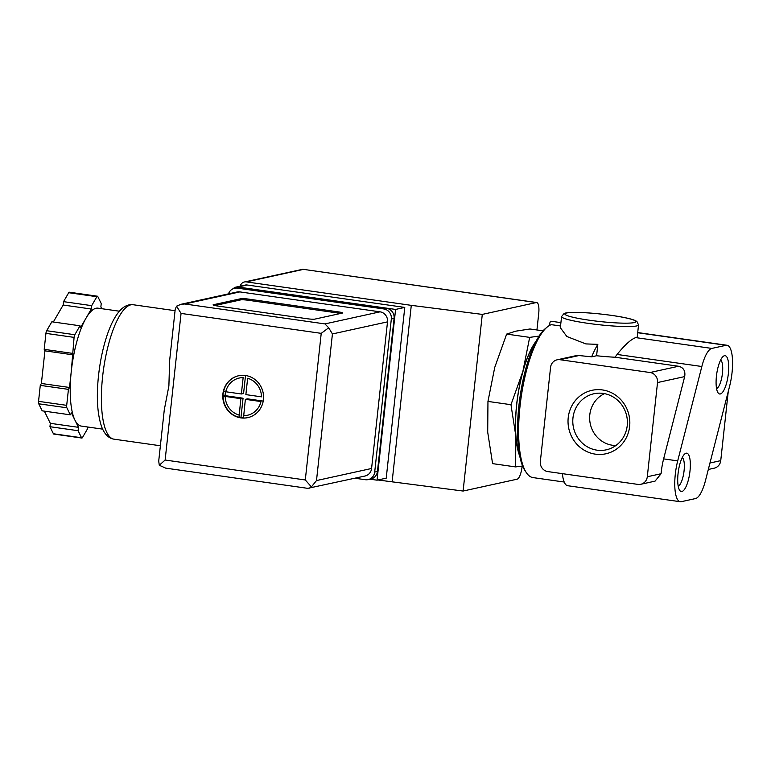 <?xml version="1.0" encoding="UTF-8"?>
<svg xmlns="http://www.w3.org/2000/svg" width="771" height="771" viewBox="0 0 771 771"><rect width="100%" height="100%" fill="white"/><g stroke="black" fill="none" stroke-linecap="round" stroke-linejoin="round"><path stroke-width="1.16" d="M640.759 484.284A8.934 8.481 77.6 0 1 637.887 484.39L547.815 471.582A8.934 8.481 77.6 0 1 540.336 461.55L550.571 367.343A8.934 8.481 77.6 0 1 559.968 359.71L650.04 372.518A8.934 8.481 77.6 0 1 657.528 382.551L647.293 476.757A8.934 8.481 77.6 0 1 640.759 484.284L655.051 481.143L661.075 473.731A29.78 8.857 -81.9 0 1 663.629 458.88L684.677 376.595C685.583 370.986 683.549 367.536 678.567 366.254L615.085 357.233L617.079 354.448C624.963 344.733 631.208 339.115 635.796 337.611L711.826 348.425L726.051 345.302A29.78 8.857 -81.9 0 1 727.053 345.263A29.78 8.857 -81.9 0 1 729.636 386.107L705.494 480.497A29.78 8.857 -81.9 0 1 695.509 498.567L681.285 501.69A29.78 8.857 -81.9 0 1 680.292 501.728A29.78 8.857 -81.9 0 1 677.699 460.885L701.841 366.504A29.78 8.857 -81.9 0 1 711.826 348.425M597.833 344.358L596.6 355.749L591.665 356.828A77.428 23.034 98.1 0 1 597.833 344.358L585.893 343.914L566.868 336.513L560.363 327.733L561.567 316.563L564.112 313.489C564.333 313.431 565.249 312.477 575.233 312.39C588.63 312.361 612.569 314.954 625.801 317.854C631.247 318.943 634.957 320.177 636.952 321.546L638.542 324.919A38.714 4.077 -173.8 0 1 588.119 323.357A38.714 4.077 -173.8 0 1 561.567 316.563M560.546 325.979L551.284 324.658A77.428 23.034 98.1 0 0 547.14 327.097A77.428 23.034 98.1 0 0 521.09 397.701A77.428 23.034 98.1 0 0 526.429 472.768A77.428 23.034 98.1 0 0 533.002 477.596L564.208 482.039M557.096 359.816L577.363 355.373L591.665 356.828M543.025 330.836L529.976 328.986L515.751 331.173L506.653 334.094L494.741 367.401L487.956 401.421L487.706 432.165L492.582 463.631L515.597 466.908L515.847 436.164L510.971 404.698L487.956 401.421M510.971 404.698L522.883 371.4L529.667 337.37L506.653 334.094M529.667 337.37L539.054 336.098M522.613 466.002L515.597 466.908M615.894 445.513A27.149 25.761 77.6 0 1 590.297 423.944A27.149 25.761 77.6 0 1 604.512 393.644M627.228 425.65A28.7 27.236 77.6 0 1 608.714 449.156A28.7 27.236 77.6 0 1 573.489 427.626A28.7 27.236 77.6 0 1 596.475 393.335A28.7 27.236 77.6 0 1 627.228 425.65M728.248 391.523L720.74 460.644A8.934 8.481 77.6 0 1 714.216 468.17L708.318 469.462M629.637 426.411A32.488 30.83 77.6 0 1 580.553 447.681A32.488 30.83 77.6 0 1 586.596 392.053A32.488 30.83 77.6 0 1 629.637 426.411M680.292 501.728L567.697 485.72A29.78 8.857 -81.9 0 1 562.416 473.654M678.056 473.664A19.352 5.763 98.1 0 0 679.656 490.308A19.352 5.763 98.1 0 0 689.727 473.163A19.352 5.763 98.1 0 0 684.831 453.888A19.352 5.763 98.1 0 0 678.056 473.664M716.432 376.152A19.352 5.763 98.1 0 0 718.032 392.796A19.352 5.763 98.1 0 0 728.103 375.65A19.352 5.763 98.1 0 0 723.208 356.385A19.352 5.763 98.1 0 0 716.432 376.152M638.542 324.919L637.26 336.696A38.714 4.077 -173.8 0 1 635.796 337.611M615.085 357.233A38.714 4.077 -173.8 0 1 596.6 355.749M547.14 327.097L545.376 328.562A75.635 22.504 98.1 0 0 519.924 397.537A75.635 22.504 98.1 0 0 525.147 470.869L526.429 472.768M549.55 325.429A2.978 0.887 -81.9 0 1 550.947 321.208L560.912 322.635M535.672 342.016A65.217 19.4 98.1 0 0 516.753 404.351A65.217 19.4 98.1 0 0 519.577 455.247M536.115 341.158A65.516 19.497 98.1 0 0 522.883 371.4A65.516 19.497 98.1 0 0 515.847 436.164A65.516 19.497 98.1 0 0 519.76 456.191M716.577 388.623A14.639 4.356 98.1 0 0 722.254 374.822A14.639 4.356 98.1 0 0 720.644 359.98M678.201 486.135A14.639 4.356 98.1 0 0 683.877 472.334A14.639 4.356 98.1 0 0 682.268 457.492M233.276 288.662A5.956 5.648 77.6 0 1 237.969 287.014L395.59 309.431L377.048 480.179L370.051 479.186M522.15 466.07L522.092 466.609A11.912 3.547 -81.9 0 1 517.139 479.186L463.101 491.04L377.954 479.986M244.426 281.974L302.791 269.272L536.327 302.55L482.289 314.404L411.29 305.355L246.344 281.897A5.956 5.648 77.6 0 0 240.224 286.176M536.934 329.969L538.717 313.518A11.912 3.547 -81.9 0 0 536.722 302.531A11.912 3.547 -81.9 0 0 536.327 302.55M463.101 491.04L482.289 314.404M392.102 481.991L411.29 305.355M236.051 287.091L245.236 285.077A5.956 5.648 77.6 0 1 247.154 285L404.775 307.417L386.223 478.165L377.048 480.179M395.59 309.431L404.775 307.417M245.477 375.496A21.443 20.345 -102.4 0 0 238.586 375.756A21.443 20.345 -102.4 0 0 223.311 401.055A21.443 20.345 -102.4 0 0 247.77 417.641A21.443 20.345 -102.4 0 0 263.537 395.947A21.443 20.345 -102.4 0 0 245.477 375.496M247.944 417.603A21.443 20.345 77.6 0 1 243.482 418.007L243.328 418.036A21.443 20.345 77.6 0 1 241.063 417.853A21.443 20.345 77.6 0 1 238.817 417.4L238.971 417.362A21.443 20.345 77.6 0 1 223.118 396.111L222.964 396.149A21.443 20.345 77.6 0 1 223.098 393.769A21.443 20.345 77.6 0 1 223.474 391.437L223.629 391.398A21.443 20.345 77.6 0 1 238.75 375.718M247.645 378.282L245.872 394.617L261.494 396.843A19.063 18.08 -102.4 0 0 247.645 378.282M243.578 415.665A19.063 18.08 -102.4 0 0 260.983 401.546L245.361 399.33L243.482 418.007M238.971 417.362L240.851 398.694L223.118 396.111M241.362 393.981L243.144 377.636A19.063 18.08 -102.4 0 0 225.749 391.755L241.362 393.981L243.569 393.499L245.525 375.506M223.629 391.398L225.749 391.755M169.649 360.452L175.219 309.21L176.569 306.154L181.06 313.421L165.129 460.036L159.289 465.25L158.71 461.106L164.281 409.873L168.888 385.963L169.639 360.452M176.569 306.154L180.973 304.294L236.986 292.007A8.934 8.481 77.6 0 1 239.858 291.901L380.026 311.831A8.934 8.481 77.6 0 1 387.514 321.864L371.583 468.479A8.934 8.481 77.6 0 1 365.059 476.006L307.725 488.342L165.698 468.142L159.289 465.25M213.374 304.738L240.918 298.695A5.956 0.626 -173.8 0 1 248.378 299.09L338.45 311.898A5.956 0.626 -173.8 0 1 342.536 312.939A5.956 0.626 -173.8 0 1 342.247 313.103L314.703 319.146A5.956 0.626 -173.8 0 1 307.234 318.741L217.162 305.942A5.956 0.626 -173.8 0 1 213.085 304.892A5.956 0.626 -173.8 0 1 213.374 304.738L213.336 305.104M74.083 337.38A2.978 0.887 -81.9 0 1 74.816 334.73L80.001 325.796L80.733 327.28L86.024 318.153A59.56 17.723 98.1 0 0 71.298 371.159L74.083 337.38L45.932 333.371A2.978 0.887 -81.9 0 1 46.674 330.72L51.85 321.786L80.001 325.796M69.525 387.476L71.298 371.159A59.56 17.723 98.1 0 0 74.941 420.137L71.424 412.948L70.325 414.837L66.875 407.792A2.978 0.887 -81.9 0 1 66.701 405.344L68.436 389.365L69.525 387.476L41.383 383.476L44.93 350.844L44.198 349.35L45.932 333.371M87.817 427.028L87.643 428.618L82.458 437.552A2.978 0.887 -81.9 0 1 81.861 438.053A2.978 0.887 -81.9 0 1 81.543 437.755L78.093 430.71L78.469 427.327L74.941 420.137A59.56 17.723 98.1 0 0 81.283 426.093L102.63 429.129M119.399 311.205L98.052 308.169A59.56 17.723 98.1 0 0 86.024 318.153L91.315 309.026L91.682 305.653L96.867 296.71A2.978 0.887 -81.9 0 1 97.464 296.218A2.978 0.887 -81.9 0 1 97.782 296.517L101.232 303.552L100.866 306.935L101.724 308.689M228.495 293.876A8.934 8.481 77.6 0 1 234.606 288.248L237.362 287.641A8.934 8.481 77.6 0 1 240.234 287.535L386.599 308.352A8.934 8.481 77.6 0 1 394.087 318.384L377.453 471.466A8.934 8.481 77.6 0 1 370.928 478.993L368.172 479.601A8.934 8.481 77.6 0 1 365.3 479.707L354.911 478.232M234.606 288.248A8.934 8.481 77.6 0 1 237.478 288.142L383.842 308.959A8.934 8.481 77.6 0 1 391.331 318.992L374.696 472.074A8.934 8.481 77.6 0 1 368.172 479.601M180.973 304.294L184.77 303.986L324.938 323.916L328.687 327.781L332.426 333.949L387.514 321.864M332.426 333.949L316.495 480.564L311.397 486.887L309.046 488.294M165.129 460.036L305.297 479.967L311.397 486.887M328.687 327.781L321.228 333.351L181.06 313.421M91.682 305.653L63.54 301.644L68.715 292.71A2.978 0.887 -81.9 0 1 69.323 292.209L97.464 296.218M91.315 309.026L63.174 305.027L63.54 301.644M53.324 321.999L63.174 305.027M72.349 353.349L44.198 349.35M73.072 354.843L44.93 350.844M68.436 389.365L40.285 385.365L41.383 383.476M70.325 414.837L42.183 410.837L38.733 403.792A2.978 0.887 -81.9 0 1 38.55 401.344L40.285 385.365M78.469 427.327L50.317 423.327L44.352 411.145M78.093 430.71L49.951 426.71L50.317 423.327M81.861 438.053L53.71 434.044A2.978 0.887 -81.9 0 1 53.401 433.755L49.951 426.71M214.897 305.547L240.793 299.871A5.956 0.626 -173.8 0 1 248.252 300.266L338.324 313.074A5.956 0.626 -173.8 0 1 340.589 313.46M263.229 401.074L247.558 398.848L245.361 399.33M243.472 417.4L239.087 417.468M241.015 417.044L243.058 398.202L240.851 398.694M243.058 398.202L225.045 395.648L222.964 396.101M225.045 395.648L225.469 391.716M617.079 354.448L701.841 366.504M720.74 460.644L709.966 463.005M684.677 376.595L657.528 382.551M661.075 473.731L647.293 476.757M637.694 332.735L726.051 345.302M678.567 366.254L650.04 372.518M663.629 458.88L677.699 460.885M580.399 355.229L559.968 359.71M589.362 320.216A35.736 3.768 -173.8 0 1 576.631 312.428A35.736 3.768 -173.8 0 1 635.14 320.746A35.736 3.768 -173.8 0 1 589.362 320.216M303.273 269.416L246.344 281.897M237.969 287.014L247.154 285M225.228 396.467A19.063 18.08 -102.4 0 0 239.077 415.029M113.992 439.171C108.644 438.352 104.538 434.256 101.676 426.883C97.291 414.085 96.25 396.949 98.534 375.496C100.269 359.941 103.372 345.813 107.834 333.101C110.812 324.726 114.166 318.028 117.915 313.026C122.618 306.839 127.687 304.073 133.113 304.728A67.896 20.2 98.1 0 0 102.62 376.547A67.896 20.2 98.1 0 0 113.992 439.171L160.378 445.763M324.938 323.916L380.026 311.831M184.77 303.986L239.858 291.901M305.297 479.967L321.228 333.351M316.495 480.564L371.583 468.479M237.478 288.142L240.234 287.535M383.842 308.959L386.599 308.352M391.331 318.992L394.087 318.384M374.696 472.074L377.453 471.466M96.867 296.71L68.715 292.71M74.816 334.73L46.674 330.72M66.701 405.344L38.55 401.344M66.875 407.792L38.733 403.792M81.543 437.755L53.401 433.755M248.252 300.266L248.378 299.09M240.793 299.871L240.918 298.695M338.324 313.074L338.45 311.898M637.713 332.561L727.053 345.263M302.791 269.272L536.722 302.531M133.113 304.728L175.056 310.694"/></g></svg>
